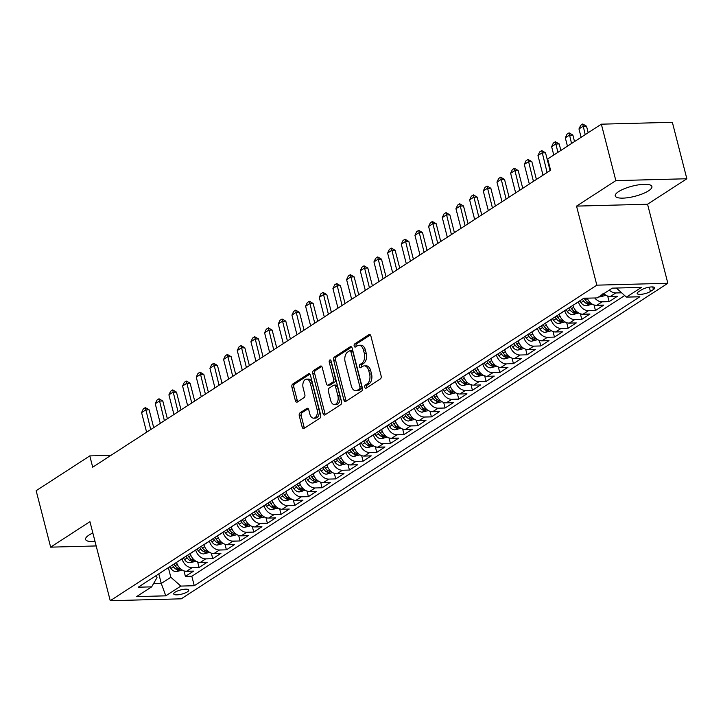 <?xml version="1.0" encoding="UTF-8"?>
<svg xmlns="http://www.w3.org/2000/svg" width="723" height="723" viewBox="0 0 723 723"><rect width="100%" height="100%" fill="white"/><g stroke="black" fill="none" stroke-linecap="round" stroke-linejoin="round"><path stroke-width="1.08" d="M364.754 387.266A1.663 1.021 -91.5 0 0 365.739 388.323A1.663 1.021 -91.5 0 0 366.091 388.206L380.343 378.96A2.386 1.455 -91.5 0 0 381.12 375.879L370.872 335.978A2.386 1.455 -91.5 0 0 369.471 334.469A2.386 1.455 -91.5 0 0 368.965 334.632L354.704 343.877A1.663 1.021 -91.5 0 0 354.171 346.037A1.663 1.021 -91.5 0 0 355.147 347.094A1.663 1.021 -91.5 0 0 355.508 346.977L357.352 345.784A7.619 4.663 -91.5 0 1 358.97 345.251A7.619 4.663 -91.5 0 1 363.461 350.086L364.32 353.411A7.619 4.663 -91.5 0 1 361.843 363.289L360 364.491A1.663 1.021 -91.5 0 0 359.458 366.651A1.663 1.021 -91.5 0 0 360.443 367.709A1.663 1.021 -91.5 0 0 360.795 367.591L362.639 366.398A7.619 4.663 -91.5 0 1 364.256 365.865A7.619 4.663 -91.5 0 1 368.757 370.7L369.607 374.026A7.619 4.663 -91.5 0 1 367.139 383.904L365.296 385.106A1.663 1.021 -91.5 0 0 364.754 387.266M364.256 365.865L366.181 365.82A7.619 4.663 -91.5 0 1 370.673 370.655L371.532 373.981A7.619 4.663 -91.5 0 1 369.055 383.859L367.212 385.052A1.663 1.021 -91.5 0 0 366.669 387.212A1.663 1.021 -91.5 0 0 366.859 387.7M370.357 334.921L356.629 343.823A1.663 1.021 -91.5 0 0 356.087 345.983A1.663 1.021 -91.5 0 0 356.276 346.471M358.97 345.251L360.885 345.205A7.619 4.663 -91.5 0 1 365.386 350.04L366.236 353.366A7.619 4.663 -91.5 0 1 363.768 363.244L361.916 364.437A1.663 1.021 -91.5 0 0 361.383 366.597A1.663 1.021 -91.5 0 0 361.572 367.085M92.851 532.987A18.925 5.242 165.6 0 0 88.947 535.083A18.925 5.242 165.6 0 0 85.585 539.394A18.925 5.242 165.6 0 0 95.038 541.509M648.549 190.818A18.925 5.242 165.6 0 0 651.911 186.507A18.925 5.242 165.6 0 0 638.545 184.844A18.925 5.242 165.6 0 0 618.608 191.613A18.925 5.242 165.6 0 0 615.246 195.924A18.925 5.242 165.6 0 0 628.603 197.587A18.925 5.242 165.6 0 0 648.549 190.818M187.384 591.857A7.763 2.151 165.6 0 0 188.766 590.085A7.763 2.151 165.6 0 0 183.281 589.408A7.763 2.151 165.6 0 0 175.102 592.182A7.763 2.151 165.6 0 0 173.719 593.954A7.763 2.151 165.6 0 0 179.205 594.631A7.763 2.151 165.6 0 0 187.384 591.857M300.063 412.797A2.386 1.455 -91.5 0 0 299.286 415.879L302.16 427.076A2.386 1.455 -91.5 0 0 303.57 428.585A2.386 1.455 -91.5 0 0 304.076 428.423L319.9 418.156A2.386 1.455 -91.5 0 0 320.678 415.074L310.429 375.174A2.386 1.455 -91.5 0 0 309.028 373.664A2.386 1.455 -91.5 0 0 308.522 373.827L292.688 384.094A2.386 1.455 -91.5 0 0 291.92 387.176L295.391 400.696A2.386 1.455 -91.5 0 0 296.791 402.214A2.386 1.455 -91.5 0 0 297.298 402.042L304.076 397.65A2.386 1.455 -91.5 0 0 304.844 394.568L303.127 387.862A6.371 3.895 -91.5 0 1 306.543 379.159A6.371 3.895 -91.5 0 1 310.303 383.208L317.045 409.471A6.371 3.895 -91.5 0 1 313.628 418.165A6.371 3.895 -91.5 0 1 309.869 414.125L308.748 409.751A2.386 1.455 -91.5 0 0 307.338 408.242A2.386 1.455 -91.5 0 0 306.832 408.405L300.063 412.797L301.979 412.743A2.386 1.455 -91.5 0 0 301.211 415.833L304.085 427.022A2.386 1.455 -91.5 0 0 304.6 428.079M89.941 521.672L50.646 547.148L36.15 490.7L89.797 455.906L92.698 467.194L550.592 170.257L547.691 158.97L601.346 124.175L615.842 180.633L576.538 206.118L596.837 285.16L110.239 600.705L89.941 521.672M343.886 400.018A2.386 1.455 -91.5 0 0 345.296 401.527A2.386 1.455 -91.5 0 0 345.802 401.364L361.627 391.098A2.386 1.455 -91.5 0 0 362.404 388.016L352.155 348.115A2.386 1.455 -91.5 0 0 350.754 346.606A2.386 1.455 -91.5 0 0 350.248 346.769L334.415 357.035A2.386 1.455 -91.5 0 0 333.646 360.117L343.886 400.018L345.802 399.964A2.386 1.455 -91.5 0 0 346.326 401.021M340.768 404.627L324.934 414.894A2.386 1.455 -91.5 0 1 324.428 415.056A2.386 1.455 -91.5 0 1 323.027 413.547L312.779 373.646A2.386 1.455 -91.5 0 1 313.556 370.565L320.325 366.172A2.386 1.455 -91.5 0 1 320.831 366.001A2.386 1.455 -91.5 0 1 322.241 367.519L326.389 383.696A2.386 1.455 -91.5 0 0 327.799 385.205A2.386 1.455 -91.5 0 0 328.305 385.043L332.797 382.124A2.386 1.455 -91.5 0 0 333.574 379.042L329.245 362.196A1.663 1.021 -91.5 0 1 330.14 359.918A1.663 1.021 -91.5 0 1 331.125 360.976L341.536 401.545A2.386 1.455 -91.5 0 1 340.768 404.627M183.976 570.854L185.404 576.412L193.601 571.089L186.597 571.278L192.065 567.736A9.706 7.194 -123 0 1 182.069 558.906L182.042 558.798M197.641 561.988L199.069 567.546L207.266 562.232L200.262 562.413L205.73 558.87A9.706 7.194 -123 0 1 195.734 550.04L195.707 549.932M211.315 553.122L212.734 558.68L220.94 553.366L213.936 553.547L219.403 550.004A9.706 7.194 -123 0 1 209.408 541.175L209.381 541.066M224.98 544.265L226.407 549.823L234.604 544.5L227.6 544.69L233.068 541.138A9.706 7.194 -123 0 1 223.073 532.309L223.046 532.209M238.644 535.4L240.072 540.958L248.278 535.635L241.274 535.824L246.742 532.282A9.706 7.194 -123 0 1 236.737 523.452L236.719 523.344M252.318 526.534L253.746 532.092L261.943 526.769L254.939 526.959L260.407 523.416A9.706 7.194 -123 0 1 250.411 514.586L250.384 514.478M265.983 517.668L267.411 523.226L275.617 517.912L268.604 518.093L274.071 514.55A9.706 7.194 -123 0 1 264.076 505.72L264.049 505.612M279.656 508.811L281.084 514.36L289.281 509.046L282.277 509.236L287.745 505.684A9.706 7.194 -123 0 1 277.749 496.855L277.722 496.755M293.321 499.945L294.749 505.504L302.946 500.18L295.942 500.37L301.41 496.818A9.706 7.194 -123 0 1 291.414 487.989L291.387 487.889M306.995 491.08L308.414 496.638L316.62 491.315L309.616 491.504L315.083 487.962A9.706 7.194 -123 0 1 305.088 479.132L305.061 479.024M320.66 482.214L322.087 487.772L330.284 482.458L323.28 482.639L328.748 479.096A9.706 7.194 -123 0 1 318.753 470.266L318.726 470.158M334.324 473.348L335.752 478.906L343.958 473.592L336.954 473.773L342.422 470.23A9.706 7.194 -123 0 1 332.417 461.401L332.39 461.292M347.998 464.491L349.426 470.049L357.623 464.726L350.619 464.916L356.087 461.364A9.706 7.194 -123 0 1 346.091 452.535L346.064 452.435M361.663 455.626L363.091 461.184L371.297 455.861L364.284 456.05L369.751 452.508A9.706 7.194 -123 0 1 359.756 443.678L359.729 443.57M375.336 446.76L376.764 452.318L384.961 447.004L377.957 447.185L383.425 443.642A9.706 7.194 -123 0 1 373.43 434.812L373.402 434.704M389.001 437.894L390.429 443.452L398.626 438.138L391.622 438.319L397.09 434.776A9.706 7.194 -123 0 1 387.094 425.946L387.067 425.838M402.666 429.037L404.094 434.586L412.3 429.272L405.296 429.462L410.763 425.91A9.706 7.194 -123 0 1 400.768 417.081L400.741 416.981M416.34 420.171L417.767 425.73L425.964 420.406L418.96 420.596L424.428 417.044A9.706 7.194 -123 0 1 414.433 408.224L414.406 408.115M430.004 411.306L431.432 416.864L439.638 411.541L432.634 411.73L438.093 408.188A9.706 7.194 -123 0 1 428.097 399.358L428.07 399.25M443.678 402.44L445.106 407.998L453.303 402.684L446.299 402.865L451.767 399.322A9.706 7.194 -123 0 1 441.771 390.492L441.744 390.384M457.343 393.574L458.771 399.132L466.968 393.818L459.964 393.999L465.431 390.456A9.706 7.194 -123 0 1 455.436 381.627L455.409 381.527M471.016 384.717L472.435 390.275L480.641 384.952L473.637 385.142L479.105 381.59A9.706 7.194 -123 0 1 469.11 372.761L469.082 372.661M484.681 375.852L486.109 381.41L494.306 376.087L487.302 376.276L492.77 372.734A9.706 7.194 -123 0 1 482.774 363.904L482.747 363.796M498.346 366.986L499.774 372.544L507.98 367.23L500.976 367.411L506.443 363.868A9.706 7.194 -123 0 1 496.448 355.038L496.421 354.93M512.02 358.12L513.447 363.678L521.645 358.364L514.64 358.545L520.108 355.002A9.706 7.194 -123 0 1 510.113 346.172L510.086 346.064M525.684 349.263L527.112 354.812L535.318 349.498L528.305 349.688L533.773 346.136A9.706 7.194 -123 0 1 523.777 337.307L523.75 337.207M539.358 340.397L540.786 345.956L548.983 340.632L541.979 340.822L547.447 337.27A9.706 7.194 -123 0 1 537.451 328.45L537.424 328.341M553.023 331.532L554.451 337.09L562.648 331.767L555.644 331.956L561.111 328.414A9.706 7.194 -123 0 1 551.116 319.584L551.089 319.476M566.696 322.666L568.115 328.224L576.321 322.91L569.317 323.091L574.785 319.548A9.706 7.194 -123 0 1 564.79 310.718L564.762 310.61M580.361 313.8L581.789 319.358L589.986 314.044L582.982 314.225L588.45 310.682A9.706 7.194 -123 0 1 578.454 301.853L578.427 301.753M594.026 304.943L595.454 310.501L603.66 305.178L596.656 305.368L602.123 301.816A9.706 7.194 -123 0 1 594.695 297.966M607.7 296.078L609.128 301.636L617.325 296.313L610.32 296.502A9.706 7.194 -123 0 1 603.822 293.637M186.597 571.278A9.706 7.194 57 0 1 176.602 562.449L176.575 562.34M200.262 562.413A9.706 7.194 57 0 1 190.266 553.583L190.239 553.484M213.936 553.547A9.706 7.194 57 0 1 203.94 544.717L203.913 544.618M227.6 544.69A9.706 7.194 57 0 1 217.605 535.86L217.578 535.752M241.274 535.824A9.706 7.194 57 0 1 231.279 526.995L231.252 526.886M254.939 526.959A9.706 7.194 57 0 1 244.943 518.129L244.916 518.02M264.076 505.72L258.608 509.245A9.706 7.194 57 0 0 268.604 518.093M282.277 509.236A9.706 7.194 57 0 1 272.282 500.406L272.255 500.298M295.942 500.37A9.706 7.194 57 0 1 285.947 491.541L285.919 491.432M309.616 491.504A9.706 7.194 57 0 1 299.62 482.675L299.593 482.566M318.753 470.266L313.285 473.791A9.706 7.194 57 0 0 323.28 482.639M336.954 473.773A9.706 7.194 57 0 1 326.95 464.943L326.923 464.844M346.091 452.535L340.614 456.068A9.706 7.194 57 0 0 350.619 464.916M364.284 456.05A9.706 7.194 57 0 1 354.288 447.221L354.261 447.112M377.957 447.185A9.706 7.194 57 0 1 367.962 438.355L367.935 438.246M391.622 438.319A9.706 7.194 57 0 1 381.627 429.489L381.599 429.39M405.296 429.462A9.706 7.194 57 0 1 395.3 420.632L395.273 420.524M418.96 420.596A9.706 7.194 57 0 1 408.965 411.767L408.938 411.658M428.097 399.358L422.63 402.883A9.706 7.194 57 0 0 432.634 411.73M446.299 402.865A9.706 7.194 57 0 1 436.303 394.035L436.276 393.936M459.964 393.999A9.706 7.194 57 0 1 449.968 385.169L449.968 385.151M473.637 385.142A9.706 7.194 57 0 1 463.642 376.312L463.615 376.204M487.302 376.276A9.706 7.194 57 0 1 477.307 367.447L477.279 367.338M500.976 367.411A9.706 7.194 57 0 1 490.98 358.581L490.953 358.472M510.113 346.172L504.636 349.697A9.706 7.194 57 0 0 514.64 358.545M528.305 349.688A9.706 7.194 57 0 1 518.31 340.858L518.283 340.75M537.451 328.45L531.974 331.974A9.706 7.194 57 0 0 541.979 340.822M555.644 331.956A9.706 7.194 57 0 1 545.648 323.127L545.621 323.018M569.317 323.091A9.706 7.194 57 0 1 559.322 314.261L559.295 314.162M582.982 314.225A9.706 7.194 57 0 1 572.987 305.395L572.959 305.296M641.527 289.833L638.517 291.785A7.519 2.088 165.6 0 0 637.18 293.502A7.519 2.088 165.6 0 0 642.494 294.162A7.519 2.088 165.6 0 0 650.42 291.468L653.429 289.516A7.519 2.088 165.6 0 0 654.758 287.808A7.519 2.088 165.6 0 0 649.453 287.148A7.519 2.088 165.6 0 0 641.527 289.833M596.837 285.16L667.844 283.271L181.247 598.825L110.239 600.705M185.404 576.412L191.83 576.24L194.261 585.72L639.855 296.764L626.425 297.126L616.367 288.034M194.261 585.72L180.831 586.082L165.793 595.833L136.62 596.602L151.658 586.859L138.22 587.212L583.813 298.256L597.252 297.894L612.291 288.143L641.464 287.374L626.425 297.126M621.536 292.806L615.788 292.96A9.706 7.194 -123 0 1 609.29 290.095M609.128 301.636L602.123 301.816M595.454 310.501L588.45 310.682M581.789 319.358L574.785 319.548M568.115 328.224L561.111 328.414M554.451 337.09L547.447 337.27M540.786 345.956L533.773 346.136M527.112 354.812L520.108 355.002M513.447 363.678L506.443 363.868M499.774 372.544L492.77 372.734M486.109 381.41L479.105 381.59M472.435 390.275L465.431 390.456M458.771 399.132L451.767 399.322M445.106 407.998L438.093 408.188M431.432 416.864L424.428 417.044M417.767 425.73L410.763 425.91M404.094 434.586L397.09 434.776M390.429 443.452L383.425 443.642M376.764 452.318L369.751 452.508M363.091 461.184L356.087 461.364M349.426 470.049L342.422 470.23M335.752 478.906L328.748 479.096M322.087 487.772L315.083 487.962M308.414 496.638L301.41 496.818M294.749 505.504L287.745 505.684M281.084 514.36L274.071 514.55M267.411 523.226L260.407 523.416M253.746 532.092L246.742 532.282M240.072 540.958L233.068 541.138M226.407 549.823L219.403 550.004M212.734 558.68L205.73 558.87M199.069 567.546L192.065 567.736M191.83 576.24L624.654 295.562M158.807 573.863L161.265 583.461L170.836 577.252L168.369 567.663M576.538 206.118L647.555 204.229L686.85 178.753L615.842 180.633M686.85 178.753L672.354 122.295L601.346 124.175M50.646 547.148L96.177 545.946M647.555 204.229L667.844 283.271M110.981 455.345L89.797 455.906M153.511 583.66L161.265 583.461L165.793 595.833M156.448 575.4L157.018 577.623L151.658 586.859M587.203 298.165A9.706 7.194 57 0 0 596.656 305.368M170.836 577.252L180.831 586.082M351.64 347.058L336.331 356.981A2.386 1.455 -91.5 0 0 335.562 360.072L345.802 399.964M359.358 388.956A1.663 1.021 -91.5 0 0 359.9 386.796L350.908 351.767A1.663 1.021 -91.5 0 0 349.923 350.709A1.663 1.021 -91.5 0 0 349.571 350.827L347.618 352.092A7.619 4.663 -91.5 0 0 345.151 361.961L351.297 385.901A7.619 4.663 -91.5 0 0 355.788 390.736A7.619 4.663 -91.5 0 0 357.415 390.212L359.358 388.956L361.274 388.902A1.663 1.021 -91.5 0 0 361.816 386.742L359.9 386.796M349.923 350.709L351.839 350.664A1.663 1.021 -91.5 0 1 352.824 351.721L361.816 386.742M355.788 390.736L357.713 390.691A7.619 4.663 -91.5 0 0 359.331 390.167L357.415 390.212M361.274 388.902L359.331 390.167M321.717 366.462L315.472 370.51A2.386 1.455 -91.5 0 0 314.695 373.601L324.943 413.493A2.386 1.455 -91.5 0 0 325.458 414.55M327.799 385.205L329.715 385.16A2.386 1.455 -91.5 0 0 330.221 384.988L334.722 382.078A2.386 1.455 -91.5 0 0 335.49 378.988L331.161 362.142L329.245 362.196M331.125 361.003A1.663 1.021 -91.5 0 0 331.161 362.142M330.7 400.488A6.371 3.895 -91.5 0 0 334.46 404.528A6.371 3.895 -91.5 0 0 337.885 395.833L335.508 386.579A2.386 1.455 -91.5 0 0 334.098 385.07A2.386 1.455 -91.5 0 0 333.592 385.232L329.101 388.143A2.386 1.455 -91.5 0 0 328.332 391.233L330.7 400.488M334.46 404.528L336.385 404.473A6.371 3.895 -91.5 0 0 339.801 395.779L337.885 395.833M334.098 385.07L336.023 385.016A2.386 1.455 -91.5 0 1 337.424 386.525L339.801 395.779M308.224 408.694L301.979 412.743M313.628 418.165L315.544 418.12A6.371 3.895 -91.5 0 0 318.97 409.417L317.045 409.471M306.543 379.159L308.468 379.114A6.371 3.895 -91.5 0 1 312.219 383.154L318.97 409.417M309.914 374.116L294.604 384.04A2.386 1.455 -91.5 0 0 293.836 387.13L297.307 400.65A2.386 1.455 -91.5 0 0 297.822 401.708M588.197 132.707L586.525 126.209L583.072 126.299L578.969 128.956L581.111 137.298M578.969 128.956L580.677 125.314L582.729 123.985L586.525 126.209M585.214 134.641L582.729 123.985M606.046 295.318L599.918 296.909A6.435 4.763 -123 0 1 598.933 296.801M601.003 294.984C603.118 294.957 603.669 294.604 602.639 293.918M574.523 141.572L572.86 135.065L569.399 135.165L565.305 137.822L567.447 146.163M565.305 137.822L567.013 134.18L569.064 132.851L572.86 135.065M571.541 143.506L569.064 132.851M592.372 304.184L586.245 305.766A6.435 4.763 -123 0 1 580.949 302.594L579.765 300.876M582.367 299.195L583.551 300.904A6.435 4.763 57 0 0 587.329 303.841C589.453 303.823 590.004 303.47 588.974 302.783A6.435 4.763 -123 0 1 585.187 299.846L584.085 298.247M589.625 303.181L588.974 302.783M560.858 150.429L559.186 143.931L555.734 144.022L551.631 146.688L553.773 155.029M551.631 146.688L553.348 143.046L555.391 141.717L559.186 143.931M557.876 152.363L555.391 141.717M578.454 301.853L572.932 305.314M578.707 313.05L572.58 314.632A6.435 4.763 -123 0 1 567.284 311.45L566.1 309.742M568.694 308.061L569.878 309.769A6.435 4.763 57 0 0 573.664 312.707C575.788 312.688 576.33 312.327 575.309 311.64A6.435 4.763 -123 0 1 571.522 308.703L570.339 306.995M575.951 312.047L575.309 311.64M550.086 170.592L545.522 152.797L542.069 152.887L537.966 155.544L543.009 175.183M537.966 155.544L539.674 151.911L541.726 150.583L545.522 152.797M547.103 172.526L541.726 150.583M565.034 321.916L558.906 323.497A6.435 4.763 -123 0 1 553.619 320.316L552.435 318.608M555.029 316.927L556.213 318.635A6.435 4.763 57 0 0 560 321.572C562.114 321.545 562.666 321.193 561.635 320.506A6.435 4.763 -123 0 1 557.849 317.569L556.665 315.861M562.286 320.913L561.635 320.506M536.421 179.449L531.848 161.663L528.396 161.753L524.292 164.41L529.335 184.049M524.292 164.41L526.01 160.777L528.061 159.44L531.848 161.663M533.438 181.383L528.061 159.44M551.369 330.773L545.241 332.363A6.435 4.763 -123 0 1 539.945 329.182L538.762 327.474M541.364 325.784L542.548 327.501A6.435 4.763 57 0 0 546.326 330.438C548.45 330.411 548.992 330.059 547.971 329.372A6.435 4.763 -123 0 1 544.184 326.435L543 324.726M548.621 329.769L547.971 329.372M522.747 188.314L518.183 170.529L514.731 170.619L510.628 173.276L515.671 192.905M510.628 173.276L512.336 169.634L514.387 168.305L518.183 170.529M519.765 190.248L514.387 168.305M537.704 339.638L531.577 341.22A6.435 4.763 -123 0 1 526.281 338.048L525.097 336.331M527.691 334.65L528.875 336.358A6.435 4.763 57 0 0 532.661 339.304C534.776 339.277 535.327 338.924 534.297 338.237A6.435 4.763 -123 0 1 530.519 335.3L529.335 333.583M534.948 338.635L534.297 338.237M509.082 197.18L504.518 179.385L501.057 179.476L496.963 182.142L501.997 201.771M496.963 182.142L498.671 178.5L500.723 177.171L504.518 179.385M506.1 199.114L500.723 177.171M523.777 337.307L518.264 340.768M524.03 348.504L517.903 350.086A6.435 4.763 -123 0 1 512.607 346.913L511.423 345.196M514.026 343.515L515.21 345.223A6.435 4.763 57 0 0 518.987 348.161C521.111 348.143 521.654 347.781 520.632 347.103A6.435 4.763 -123 0 1 516.846 344.166L515.662 342.449M521.283 347.501L520.632 347.103M495.418 206.046L490.845 188.251L487.392 188.342L483.289 190.999L488.332 210.637M483.289 190.999L484.997 187.365L487.049 186.037L490.845 188.251M492.435 207.98L487.049 186.037M510.366 357.37L504.238 358.951A6.435 4.763 -123 0 1 498.942 355.77L497.758 354.062M500.352 352.381L501.536 354.089A6.435 4.763 57 0 0 505.323 357.026C507.438 356.999 507.989 356.647 506.959 355.96A6.435 4.763 -123 0 1 503.181 353.023L501.997 351.315M507.609 356.367L506.959 355.96M481.744 214.903L477.18 197.117L473.719 197.207L469.625 199.864L474.659 219.503M469.625 199.864L471.333 196.231L473.384 194.903L477.18 197.117M478.762 216.837L473.384 194.903M496.448 355.038L490.926 358.491M496.692 366.227L490.565 367.817A6.435 4.763 -123 0 1 485.278 364.636L484.085 362.928M486.687 361.238L487.871 362.955A6.435 4.763 57 0 0 491.658 365.892C493.773 365.865 494.324 365.513 493.294 364.826A6.435 4.763 -123 0 1 489.507 361.889L488.323 360.181M493.945 365.223L493.294 364.826M468.079 223.769L463.506 205.983L460.054 206.073L455.951 208.73L460.994 228.36M455.951 208.73L457.668 205.088L459.711 203.759L463.506 205.983M465.097 225.703L459.711 203.759M483.027 375.092L476.9 376.683A6.435 4.763 -123 0 1 471.604 373.502L470.42 371.794M473.014 370.104L474.198 371.821A6.435 4.763 57 0 0 477.984 374.758C480.108 374.731 480.65 374.378 479.629 373.692A6.435 4.763 -123 0 1 475.842 370.754L474.659 369.037M480.271 374.089L479.629 373.692M454.406 232.634L449.842 214.839L446.389 214.939L442.286 217.596L447.329 237.225M442.286 217.596L443.994 213.954L446.046 212.625L449.842 214.839M451.423 234.568L446.046 212.625M469.354 383.958L463.226 385.54A6.435 4.763 -123 0 1 457.939 382.368L456.755 380.65M459.349 378.969L460.533 380.678A6.435 4.763 57 0 0 464.32 383.615C466.434 383.597 466.986 383.244 465.955 382.557A6.435 4.763 -123 0 1 462.178 379.62L460.985 377.903M466.606 382.955L465.955 382.557M440.741 241.5L436.168 223.705L432.716 223.796L428.612 226.462L433.655 246.091M428.612 226.462L430.33 222.82L432.381 221.491L436.168 223.705M437.758 243.434L432.381 221.491M455.689 392.824L449.561 394.406A6.435 4.763 -123 0 1 444.265 391.224L443.082 389.516M445.684 387.835L446.868 389.543A6.435 4.763 57 0 0 450.646 392.481C452.77 392.462 453.312 392.101 452.291 391.414A6.435 4.763 -123 0 1 448.504 388.477L447.32 386.769M452.941 391.821L452.291 391.414M427.067 250.366L422.503 232.571L419.051 232.661L414.948 235.318L419.991 254.957M414.948 235.318L416.656 231.685L418.707 230.357L422.503 232.571M424.094 252.3L418.707 230.357M441.771 390.492L436.249 393.945M442.024 401.69L435.897 403.271A6.435 4.763 -123 0 1 430.601 400.09L429.417 398.382M432.011 396.692L433.194 398.409A6.435 4.763 57 0 0 436.981 401.346C439.096 401.319 439.647 400.967 438.617 400.28A6.435 4.763 -123 0 1 434.839 397.343L433.655 395.635M439.268 400.687L438.617 400.28M413.402 259.223L408.838 241.437L405.377 241.527L401.283 244.184L406.317 263.823M401.283 244.184L402.991 240.551L405.043 239.214L408.838 241.437M410.42 261.157L405.043 239.214M428.35 410.547L422.223 412.137A6.435 4.763 -123 0 1 416.927 408.956L415.743 407.248M418.346 405.558L419.53 407.275A6.435 4.763 57 0 0 423.307 410.212C425.431 410.185 425.974 409.833 424.952 409.146A6.435 4.763 -123 0 1 421.166 406.209L419.982 404.5M425.603 409.543L424.952 409.146M399.738 268.088L395.165 250.303L391.712 250.393L387.609 253.05L392.652 272.679M387.609 253.05L389.317 249.408L391.369 248.079L395.165 250.303M396.755 270.022L391.369 248.079M414.433 408.224L408.911 411.676M414.686 419.412L408.558 420.994A6.435 4.763 -123 0 1 403.262 417.822L402.078 416.105M404.672 414.424L405.856 416.132A6.435 4.763 57 0 0 409.643 419.069C411.767 419.051 412.309 418.698 411.279 418.011A6.435 4.763 -123 0 1 407.501 415.074L406.317 413.357M411.929 418.409L411.279 418.011M386.064 276.954L381.5 259.159L378.039 259.25L373.945 261.916L378.988 281.545M373.945 261.916L375.653 258.274L377.704 256.945L381.5 259.159M383.082 278.888L377.704 256.945M401.012 428.278L394.885 429.86A6.435 4.763 -123 0 1 389.598 426.687L388.414 424.97M391.007 423.289L392.191 424.997A6.435 4.763 57 0 0 395.978 427.935C398.093 427.917 398.644 427.555 397.614 426.877A6.435 4.763 -123 0 1 393.827 423.94L392.643 422.223M398.265 427.275L397.614 426.877M372.399 285.82L367.826 268.025L364.374 268.116L360.271 270.773L365.314 290.411M360.271 270.773L361.988 267.139L364.031 265.811L367.826 268.025M369.417 287.754L364.031 265.811M387.347 437.144L381.22 438.725A6.435 4.763 -123 0 1 375.924 435.544L374.74 433.836M377.334 432.155L378.518 433.863A6.435 4.763 57 0 0 382.304 436.8C384.428 436.773 384.97 436.421 383.949 435.734A6.435 4.763 -123 0 1 380.162 432.797L378.979 431.089M384.591 436.141L383.949 435.734M358.725 294.677L354.162 276.891L350.709 276.981L346.606 279.638L351.649 299.277M346.606 279.638L348.314 276.005L350.366 274.677L354.162 276.891M355.743 296.611L350.366 274.677M373.674 446.001L367.555 447.591A6.435 4.763 -123 0 1 362.259 444.41L361.075 442.702M363.669 441.012L364.853 442.729A6.435 4.763 57 0 0 368.64 445.666C370.754 445.639 371.306 445.287 370.275 444.6A6.435 4.763 -123 0 1 366.498 441.663L365.314 439.955M370.926 444.997L370.275 444.6M345.061 303.543L340.488 285.757L337.035 285.847L332.932 288.504L337.975 308.134M332.932 288.504L334.65 284.862L336.701 283.533L340.488 285.757M342.078 305.477L336.701 283.533M359.756 443.678L354.234 447.13M360.009 454.866L353.881 456.448A6.435 4.763 -123 0 1 348.585 453.276L347.401 451.568M350.004 449.878L351.188 451.595A6.435 4.763 57 0 0 354.966 454.532C357.09 454.505 357.632 454.152 356.611 453.466A6.435 4.763 -123 0 1 352.824 450.528L351.64 448.811M357.261 453.863L356.611 453.466M331.396 312.408L326.823 294.613L323.371 294.713L319.268 297.37L324.311 316.999M319.268 297.37L320.976 293.728L323.027 292.399L326.823 294.613M328.414 314.342L323.027 292.399M346.344 463.732L340.217 465.314A6.435 4.763 -123 0 1 334.921 462.142L333.737 460.424M336.331 458.744L337.514 460.452A6.435 4.763 57 0 0 341.301 463.389C343.416 463.371 343.967 463.018 342.937 462.331A6.435 4.763 -123 0 1 339.159 459.394L337.975 457.677M343.588 462.729L342.937 462.331M317.722 321.274L313.158 303.479L309.697 303.57L305.603 306.236L310.637 325.865M305.603 306.236L307.311 302.594L309.363 301.265L313.158 303.479M314.74 323.208L309.363 301.265M332.417 461.401L326.904 464.862M332.67 472.598L326.543 474.18A6.435 4.763 -123 0 1 321.247 470.998L320.063 469.29M322.666 467.609L323.85 469.317A6.435 4.763 57 0 0 327.627 472.255C329.751 472.236 330.294 471.875 329.272 471.188A6.435 4.763 -123 0 1 325.486 468.251L324.302 466.543M329.923 471.595L329.272 471.188M304.058 330.14L299.485 312.345L296.032 312.435L291.929 315.092L296.972 334.731M291.929 315.092L293.646 311.459L295.689 310.131L299.485 312.345M301.075 332.074L295.689 310.131M319.006 481.455L312.878 483.045A6.435 4.763 -123 0 1 307.582 479.864L306.398 478.156M308.992 476.466L310.176 478.183A6.435 4.763 57 0 0 313.963 481.12C316.087 481.093 316.629 480.741 315.608 480.054A6.435 4.763 -123 0 1 311.821 477.117L310.637 475.409M316.249 480.461L315.608 480.054M290.384 338.997L285.82 321.211L282.368 321.301L278.265 323.958L283.308 343.597M278.265 323.958L279.973 320.325L282.024 318.988L285.82 321.211M287.402 340.931L282.024 318.988M305.332 490.321L299.205 491.911A6.435 4.763 -123 0 1 293.918 488.73L292.734 487.022M295.327 485.332L296.511 487.049A6.435 4.763 57 0 0 300.298 489.986C302.413 489.959 302.964 489.607 301.934 488.92A6.435 4.763 -123 0 1 298.147 485.983L296.963 484.274M302.585 489.317L301.934 488.92M276.719 347.862L272.146 330.077L268.694 330.167L264.591 332.824L269.634 352.453M264.591 332.824L266.308 329.182L268.36 327.853L272.146 330.077M273.737 349.796L268.36 327.853M291.667 499.186L285.54 500.768A6.435 4.763 -123 0 1 280.244 497.596L279.06 495.879M281.654 494.198L282.847 495.906A6.435 4.763 57 0 0 286.624 498.843C288.748 498.825 289.29 498.472 288.269 497.786A6.435 4.763 -123 0 1 284.482 494.848L283.299 493.131M288.92 498.183L288.269 497.786M263.045 356.728L258.482 338.933L255.029 339.024L250.926 341.69L255.969 361.319M250.926 341.69L252.634 338.048L254.686 336.719L258.482 338.933M260.063 358.662L254.686 336.719M277.994 508.052L271.875 509.634A6.435 4.763 -123 0 1 266.579 506.462L265.395 504.744M267.989 503.063L269.173 504.771A6.435 4.763 57 0 0 272.96 507.709C275.074 507.691 275.626 507.329 274.595 506.651A6.435 4.763 -123 0 1 270.818 503.714L269.634 501.997M275.246 507.049L274.595 506.651M249.381 365.594L244.817 347.799L241.355 347.89L237.261 350.547L242.295 370.185M237.261 350.547L238.97 346.913L241.021 345.585L244.817 347.799M246.398 367.528L241.021 345.585M264.329 516.918L258.201 518.499A6.435 4.763 -123 0 1 252.905 515.318L251.721 513.61M254.324 511.929L255.508 513.637A6.435 4.763 57 0 0 259.286 516.574C261.41 516.547 261.952 516.195 260.931 515.508A6.435 4.763 -123 0 1 257.144 512.571L255.96 510.863M261.581 515.915L260.931 515.508M235.716 374.451L231.143 356.665L227.691 356.755L223.588 359.412L228.631 379.051M223.588 359.412L225.296 355.779L227.347 354.442L231.143 356.665M232.734 376.385L227.347 354.442M250.664 525.775L244.537 527.365A6.435 4.763 -123 0 1 239.241 524.184L238.057 522.476M240.651 520.786L241.834 522.503A6.435 4.763 57 0 0 245.621 525.44C247.736 525.413 248.287 525.061 247.257 524.374A6.435 4.763 -123 0 1 243.479 521.437L242.295 519.729M247.908 524.771L247.257 524.374M222.042 383.317L217.478 365.531L214.017 365.621L209.923 368.278L214.957 387.908M209.923 368.278L211.631 364.636L213.683 363.308L217.478 365.531M219.06 385.251L213.683 363.308M236.737 523.452L231.224 526.904M236.99 534.64L230.863 536.222A6.435 4.763 -123 0 1 225.567 533.05L224.383 531.342M226.986 529.652L228.17 531.369A6.435 4.763 57 0 0 231.947 534.306C234.071 534.279 234.623 533.926 233.592 533.24A6.435 4.763 -123 0 1 229.806 530.302L228.622 528.585M234.243 533.637L233.592 533.24M208.378 392.182L203.805 374.387L200.352 374.487L196.249 377.144L201.292 396.773M196.249 377.144L197.966 373.502L200.009 372.173L203.805 374.387M205.395 394.116L200.009 372.173M223.326 543.506L217.198 545.088A6.435 4.763 -123 0 1 211.902 541.916L210.718 540.198M213.312 538.518L214.496 540.226A6.435 4.763 57 0 0 218.283 543.163C220.407 543.145 220.949 542.792 219.928 542.105A6.435 4.763 -123 0 1 216.141 539.168L214.957 537.451M220.569 542.503L219.928 542.105M194.704 401.048L190.14 383.253L186.688 383.344L182.585 386.01L187.628 405.639M182.585 386.01L184.293 382.368L186.344 381.039L190.14 383.253M191.722 402.982L186.344 381.039M209.652 552.372L203.524 553.954A6.435 4.763 -123 0 1 198.238 550.772L197.054 549.064M199.647 547.383L200.831 549.091A6.435 4.763 57 0 0 204.618 552.029C206.733 552.01 207.284 551.649 206.254 550.962A6.435 4.763 -123 0 1 202.467 548.025L201.283 546.317M206.905 551.369L206.254 550.962M181.039 409.914L176.466 392.119L173.014 392.209L168.911 394.866L173.954 414.505M168.911 394.866L170.628 391.233L172.68 389.905L176.466 392.119M178.057 411.848L172.68 389.905M195.987 561.229L189.86 562.819A6.435 4.763 -123 0 1 184.564 559.638L183.38 557.93M185.983 556.24L187.167 557.957A6.435 4.763 57 0 0 190.944 560.894C193.068 560.867 193.61 560.515 192.589 559.828A6.435 4.763 -123 0 1 188.802 556.891L187.619 555.183M193.24 560.235L192.589 559.828M167.365 418.771L162.802 400.985L159.349 401.075L155.246 403.732L160.289 423.371M155.246 403.732L156.954 400.099L159.006 398.762L162.802 400.985M164.392 420.705L159.006 398.762M182.069 558.906L176.548 562.358M182.323 570.095L176.195 571.685A6.435 4.763 -123 0 1 170.899 568.504L169.715 566.796M172.309 565.106L173.493 566.823A6.435 4.763 57 0 0 177.28 569.76C179.394 569.733 179.946 569.381 178.915 568.694A6.435 4.763 -123 0 1 175.138 565.757L173.954 564.048M179.566 569.091L178.915 568.694M153.701 427.636L149.137 409.851L145.675 409.941L141.581 412.598L146.615 432.227M141.581 412.598L143.29 408.956L145.341 407.627L149.137 409.851M150.718 429.57L145.341 407.627M190.266 553.583L195.734 550.04M203.94 544.717L209.408 541.175M217.605 535.86L223.073 532.309M244.943 518.129L250.411 514.586M272.282 500.406L277.749 496.855M285.947 491.541L291.414 487.989M299.62 482.675L305.088 479.132M367.962 438.355L373.43 434.812M381.627 429.489L387.094 425.946M395.3 420.632L400.768 417.081M449.968 385.169L455.436 381.627M463.642 376.312L469.11 372.761M477.307 367.447L482.774 363.904M545.648 323.127L551.116 319.584M559.322 314.261L564.79 310.718M610.32 296.502L615.788 292.96M652.77 286.95L653.429 289.516M649.317 287.167L650.42 291.468M369.055 383.859L367.139 383.904M371.532 373.981L369.607 374.026M370.673 370.655L368.757 370.7M361.916 364.437L360 364.491M363.768 363.244L361.843 363.289M366.236 353.366L364.32 353.411M365.386 350.04L363.461 350.086M356.629 343.823L354.704 343.877M369.986 334.604L368.965 334.632M367.212 385.052L365.296 385.106M335.562 360.072L333.646 360.117M336.331 356.981L334.415 357.035M351.27 346.742L350.248 346.769M352.824 351.721L350.908 351.767M324.943 413.493L323.027 413.547M314.695 373.601L312.779 373.646M315.472 370.51L313.556 370.565M321.346 366.145L320.325 366.172M330.221 384.988L328.305 385.043M334.722 382.078L332.797 382.124M335.49 378.988L333.574 379.042M337.424 386.525L335.508 386.579M307.853 408.378L306.832 408.405M312.219 383.154L310.303 383.208M297.307 400.65L295.391 400.696M293.836 387.13L291.92 387.176M294.604 384.04L292.688 384.094M309.543 373.8L308.522 373.827M304.085 427.022L302.16 427.076M301.211 415.833L299.286 415.879M600.045 296.882L604.329 294.098M586.38 305.748L590.664 302.964M585.187 299.846L587.329 298.454M580.949 302.594L583.551 300.904M586.742 301.536L587.329 303.841M572.706 314.604L576.99 311.83M571.522 308.703L573.655 307.32M567.284 311.45L569.878 309.769M573.077 310.402L573.664 312.707M559.042 323.47L563.325 320.696M557.849 317.569L559.991 316.186M553.619 320.316L556.213 318.635M559.403 319.268L560 321.572M545.368 332.336L549.661 329.561M544.184 326.435L546.326 325.052M539.945 329.182L542.548 327.501M545.738 328.134L546.326 330.438M531.703 341.202L535.987 338.418M530.519 335.3L532.652 333.909M526.281 338.048L528.875 336.358M532.065 336.99L532.661 339.304M518.039 350.068L522.322 347.284M516.846 344.166L518.987 342.774M512.607 346.913L515.21 345.223M518.4 345.856L518.987 348.161M504.365 358.924L508.649 356.15M503.181 353.023L505.314 351.64M498.942 355.77L501.536 354.089M504.726 354.722L505.323 357.026M490.7 367.79L494.984 365.016M489.507 361.889L491.649 360.506M485.278 364.636L487.871 362.955M491.062 363.588L491.658 365.892M477.026 376.656L481.31 373.872M475.842 370.754L477.975 369.372M471.604 373.502L474.198 371.821M477.397 372.444L477.984 374.758M463.362 385.522L467.645 382.738M462.178 379.62L464.311 378.228M457.939 382.368L460.533 380.678M463.723 381.31L464.32 383.615M449.688 394.378L453.981 391.604M448.504 388.477L450.646 387.094M444.265 391.224L446.868 389.543M450.058 390.176L450.646 392.481M436.023 403.244L440.307 400.47M434.839 397.343L436.972 395.96M430.601 400.09L433.194 398.409M436.385 399.042L436.981 401.346M422.359 412.11L426.642 409.335M421.166 406.209L423.307 404.826M416.927 408.956L419.53 407.275M422.72 407.908L423.307 410.212M408.685 420.976L412.969 418.192M407.501 415.074L409.634 413.683M403.262 417.822L405.856 416.132M409.046 416.764L409.643 419.069M395.02 429.842L399.304 427.058M393.827 423.94L395.969 422.548M389.598 426.687L392.191 424.997M395.382 425.63L395.978 427.935M381.346 438.698L385.63 435.924M380.162 432.797L382.295 431.414M375.924 435.544L378.518 433.863M381.717 434.496L382.304 436.8M367.682 447.564L371.965 444.79M366.498 441.663L368.631 440.28M362.259 444.41L364.853 442.729M368.043 443.362L368.64 445.666M354.017 456.43L358.301 453.646M352.824 450.528L354.966 449.146M348.585 453.276L351.188 451.595M354.378 452.218L354.966 454.532M340.343 465.296L344.627 462.512M339.159 459.394L341.292 458.002M334.921 462.142L337.514 460.452M340.705 461.084L341.301 463.389M326.679 474.152L330.962 471.378M325.486 468.251L327.627 466.868M321.247 470.998L323.85 469.317M327.04 469.95L327.627 472.255M313.005 483.018L317.289 480.244M311.821 477.117L313.954 475.734M307.582 479.864L310.176 478.183M313.375 478.816L313.963 481.12M299.34 491.884L303.624 489.11M298.147 485.983L300.289 484.6M293.918 488.73L296.511 487.049M299.702 487.682L300.298 489.986M285.666 500.75L289.959 497.966M284.482 494.848L286.615 493.457M280.244 497.596L282.847 495.906M286.037 496.538L286.624 498.843M272.002 509.616L276.285 506.832M270.818 503.714L272.951 502.322M266.579 506.462L269.173 504.771M272.363 505.404L272.96 507.709M258.337 518.472L262.621 515.698M257.144 512.571L259.286 511.188M252.905 515.318L255.508 513.637M258.698 514.27L259.286 516.574M244.663 527.338L248.947 524.564M243.479 521.437L245.612 520.054M239.241 524.184L241.834 522.503M245.025 523.136L245.621 525.44M230.999 536.204L235.282 533.42M229.806 530.302L231.947 528.92M225.567 533.05L228.17 531.369M231.36 531.992L231.947 534.306M217.325 545.07L221.609 542.286M216.141 539.168L218.274 537.776M211.902 541.916L214.496 540.226M217.695 540.858L218.283 543.163M203.66 553.926L207.944 551.152M202.467 548.025L204.609 546.642M198.238 550.772L200.831 549.091M204.022 549.724L204.618 552.029M189.986 562.792L194.279 560.018M188.802 556.891L190.944 555.508M184.564 559.638L187.167 557.957M190.357 558.59L190.944 560.894M176.322 571.658L180.605 568.884M175.138 565.757L177.271 564.374M170.899 568.504L173.493 566.823M176.683 567.456L177.28 569.76"/></g></svg>
